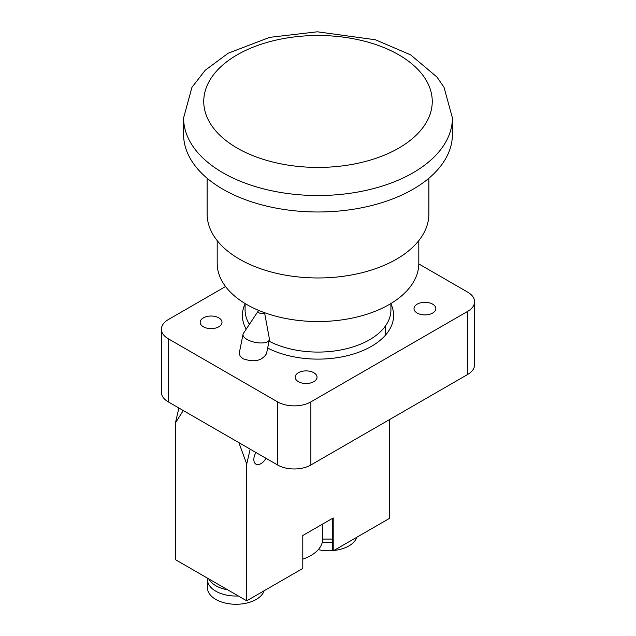 <?xml version="1.0" encoding="UTF-8"?>
<svg xmlns="http://www.w3.org/2000/svg" width="636" height="636" viewBox="0 0 636 636"><rect width="100%" height="100%" fill="white"/><g stroke="black" fill="none" stroke-linecap="round" stroke-linejoin="round"><path stroke-width="0.95" d="M247.007 339.417A13.443 5.486 11.6 0 0 260.84 342.963A13.443 5.486 11.6 0 0 269.362 339.648A13.443 5.486 11.6 0 0 269.362 338.742L264.56 312.689A3.363 1.375 11.6 0 1 262.612 313.683A3.363 1.375 11.6 0 1 258.963 312.801A3.363 1.375 11.6 0 1 258.057 311.298L243.373 333.423A13.443 5.486 11.6 0 0 243.024 334.258A13.443 5.486 11.6 0 0 247.007 339.417M269.362 339.648L266.484 353.711C261.937 360.906 254.122 362.576 243.055 358.736L240.233 356.295L239.215 353.393L243.024 334.258M259.44 310.71A3.363 1.375 11.6 0 0 258.057 311.298M203.353 326.785A10.923 6.304 180 0 1 200.157 322.325A10.923 6.304 180 0 1 211.073 316.02A10.923 6.304 180 0 1 221.996 322.325A10.923 6.304 180 0 1 215.254 328.152A10.923 6.304 180 0 1 203.353 326.785M417.2 313.063A10.923 6.304 180 0 1 414.004 308.611A10.923 6.304 180 0 1 424.928 302.307A10.923 6.304 180 0 1 435.843 308.611A10.923 6.304 180 0 1 429.101 314.43A10.923 6.304 180 0 1 417.2 313.063M298.395 381.656A10.923 6.304 180 0 1 295.199 377.196A10.923 6.304 180 0 1 306.123 370.891A10.923 6.304 180 0 1 317.038 377.196A10.923 6.304 180 0 1 310.296 383.023A10.923 6.304 180 0 1 298.395 381.656M246.204 329.154A75.605 43.653 180 0 1 242.395 315.464A75.605 43.653 180 0 1 245.083 303.929M390.917 303.929A75.605 43.653 180 0 1 393.605 315.464A75.605 43.653 180 0 1 348.894 355.309A75.605 43.653 180 0 1 267.645 348.027M418.806 263.924L467.691 292.147A23.524 13.579 180 0 1 474.583 301.75A23.524 13.579 180 0 1 467.691 311.354L310.869 401.888A23.524 13.579 180 0 1 277.606 401.888L168.309 338.789A23.524 13.579 180 0 1 161.417 329.186A23.524 13.579 180 0 1 168.309 319.582L225.542 286.534M467.691 311.354L467.691 374.453A23.524 13.579 0 0 0 474.583 364.857L474.583 301.75M467.691 374.453L310.869 464.995L310.869 401.888M277.606 401.888L277.606 464.995A23.524 13.579 0 0 0 310.869 464.995M277.606 464.995L168.309 401.896L168.309 338.789M161.417 329.186L161.417 392.293A23.524 13.579 0 0 0 168.309 401.896M250.179 449.159L246.72 464.065L246.72 600.813L302.792 568.433L302.792 535.512L333.208 517.95L333.208 550.879L389.28 518.499L389.28 419.728M264.115 590.764A28.564 16.488 180 0 1 233.428 604.2A28.564 16.488 180 0 1 207.463 587.775L207.463 579.547A28.564 16.488 180 0 1 207.559 578.203M238.357 595.98A28.564 16.488 180 0 1 207.463 579.547M227.712 589.834A28.564 16.488 180 0 1 208.703 578.863M318.294 549.639A28.564 16.488 0 0 0 332.731 550.601M333.868 550.498A28.564 16.488 0 0 0 356.78 537.261M322.333 542.126A28.564 16.488 0 0 0 332.254 542.405M183.279 410.538L175.433 422.908L178.891 408.002M266.015 458.302A10.081 5.819 -60 0 1 255.934 464.129A10.081 5.819 -60 0 1 253.844 459.51A10.081 5.819 -60 0 1 255.934 452.482M246.72 464.065L238.874 442.632M246.72 600.813L175.433 559.656L175.433 422.908M332.254 539.082L322.683 539.082A40.322 23.278 180 0 1 302.792 559.147M322.683 539.082L322.683 524.024M333.208 550.879L332.254 550.331L332.254 518.499M452.411 117.922L452.411 134.387A134.411 77.6 180 0 1 413.042 189.258A134.411 77.6 180 0 1 266.564 206.08A134.411 77.6 180 0 1 183.589 134.387L183.589 117.922L191.945 87.347L205.158 70.326L228.189 53.217L269.648 37.357L317.292 31.8L375.423 39.766L410.641 54.863L436.956 77.036L444.015 87.283L452.411 117.922A134.411 77.6 180 0 1 413.042 172.793A134.411 77.6 180 0 1 266.564 189.615A134.411 77.6 180 0 1 183.589 117.922M428.887 178.239L428.887 213.95A110.887 64.021 180 0 1 396.411 259.218A110.887 64.021 180 0 1 275.563 273.098A110.887 64.021 180 0 1 207.113 213.95L207.113 178.239M269.044 341.182A72.917 42.095 0 0 0 347.558 348.464A72.917 42.095 0 0 0 390.917 309.978L390.917 303.523M245.083 303.523L245.083 309.978A72.917 42.095 0 0 0 249.431 324.296M217.194 240.623L217.194 263.336A100.806 58.202 0 0 0 246.72 304.493A100.806 58.202 0 0 0 389.28 304.493A100.806 58.202 0 0 0 418.806 263.336L418.806 240.623M398.788 148.101A114.249 65.961 180 0 1 207.646 118.535A114.249 65.961 180 0 1 347.574 37.747A114.249 65.961 180 0 1 398.788 148.101M385.209 326.316L385.209 335.466"/></g></svg>
